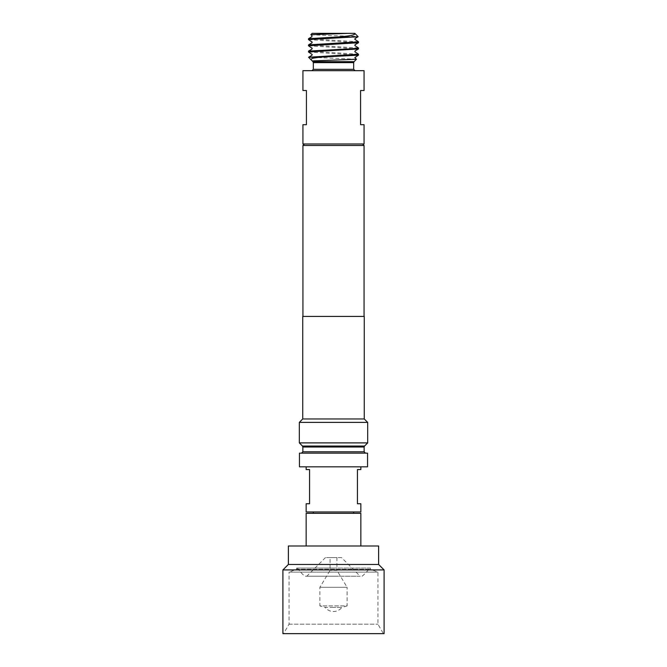 <?xml version="1.0" encoding="UTF-8"?>
<svg xmlns="http://www.w3.org/2000/svg" width="667" height="667" viewBox="0 0 667 667"><rect width="100%" height="100%" fill="white"/><g stroke="black" fill="none" stroke-linecap="round" stroke-linejoin="round"><path stroke-width="0.5" stroke-dasharray="3.33 2.5" d="M367.409 462.848L367.409 462.206L367.409 462.848M367.55 462.848L367.55 462.206L367.55 462.848M336.918 557.554L336.918 570.335L330.082 570.335L336.918 570.335L347.107 587.293L319.893 587.293L347.107 587.293L347.107 605.903L319.893 605.903L319.893 587.293L330.082 570.335L330.082 557.554L336.918 557.554L330.082 557.554M333.5 607.395L325.087 607.395L319.893 605.903L347.107 605.903L341.913 607.395L333.5 607.395L341.913 607.395A10.672 10.672 0 0 1 325.087 607.395L333.5 607.395M370.418 568.059L296.582 568.059L370.418 568.059L370.418 569.226L377.939 572.119L377.939 624.179L383.408 633.65L283.592 633.65L383.408 633.65M296.582 568.059L296.582 569.226L370.418 569.226L296.582 569.226L289.061 572.119L377.939 572.119L289.061 572.119L289.061 624.179L283.592 633.65M289.061 624.179L377.939 624.179L289.061 624.179M333.5 568.059L297.324 568.059L333.5 568.059M333.5 576.221L304.852 576.221L333.5 576.221M341.496 557.554L325.504 557.554L341.496 557.554L360.163 576.221L306.837 576.221L360.163 576.221M325.504 557.554L306.837 576.221M360.847 545.998L306.153 545.998L360.847 545.998M313.332 511.948L353.668 511.948L313.332 511.948M313.332 513.315L353.668 513.315L313.332 513.315M360.847 466.825L306.153 466.825L360.847 466.825M360.847 503.743L357.429 503.743L357.429 469.56L360.847 469.56M306.153 511.948L360.847 511.948M306.153 469.56L309.571 469.56L309.571 503.743L306.153 503.743M364.065 124.696L360.572 124.696L360.572 90.512L364.065 90.512M302.935 70.677L364.065 70.677M302.935 143.972L364.065 143.972M356.461 59.213L308.679 57.212M358.462 54.169L308.479 51.142M308.538 52.034L358.521 55.078M358.471 41.771L308.479 38.744M308.529 39.636L358.521 42.663M358.462 47.966L308.479 44.931M308.538 45.84L358.521 48.866M312.164 33.35L353.11 33.35M310.83 34.759L333.5 35.693C352.259 36.16 365.074 36.61 354.327 37.044M302.935 145.481L364.065 145.481M302.735 316.408L364.265 316.408M302.735 418.968L364.265 418.968M299.316 422.386L367.684 422.386M299.316 442.896L367.684 442.896M333.5 453.151L365.499 453.151L333.5 453.151M299.45 453.151L367.55 453.151L367.55 466.825L299.45 466.825L299.45 453.151M333.5 316.408L364.065 316.408L333.5 316.408M367.55 460.563L367.409 456.495L367.55 460.563M310.997 59.671L312.173 60.905M302.935 90.512L306.428 90.512L306.428 124.696L302.935 124.696M282.908 633.65L384.092 633.65M282.908 569.926L384.092 569.926M288.377 564.457L378.623 564.457M288.377 545.998L378.623 545.998M306.153 513.315L360.847 513.315M367.409 458.304L367.55 461.656L367.409 458.304M353.668 69.31L313.332 69.31M313.332 62.631L353.668 62.631M354.069 61.664L312.931 61.664M302.468 446.048L364.532 446.048M302.868 447.015L364.132 447.015M302.868 451.784L364.132 451.784M297.324 568.059A44.439 44.439 0 0 0 304.852 576.221M362.148 576.221A44.439 44.439 0 0 0 369.676 568.059"/><path stroke-width="1" d="M360.847 545.998L360.847 513.315L306.153 513.315L306.153 545.998M288.377 564.457L378.623 564.457L378.623 545.998L288.377 545.998L288.377 564.457L282.908 569.926L282.908 633.65L384.092 633.65L384.092 569.926L282.908 569.926M378.623 564.457L384.092 569.926M353.668 511.948L353.668 513.315M313.332 511.948L313.332 513.315M360.847 466.825L360.847 469.56L357.429 469.56L357.429 503.743L360.847 503.743L360.847 511.948L306.153 511.948L306.153 503.743L309.571 503.743L309.571 469.56L306.153 469.56L306.153 466.825M360.572 124.696L364.065 124.696L364.065 143.972L302.935 143.972L302.935 124.696L306.428 124.696L306.428 90.512L302.935 90.512L302.935 70.677L364.065 70.677L364.065 90.512L360.572 90.512L360.572 124.696M356.478 59.255L354.069 61.664L312.931 61.664L312.173 60.905L356.478 59.255L354.827 57.604L358.471 55.144L319.568 57.212L308.679 57.212L358.521 54.244L354.819 51.709L355.094 50.892L358.462 48.941L308.479 51.976L312.173 54.502L311.906 55.319L308.679 57.212M358.521 54.244L358.471 55.144M308.479 39.57L308.521 38.686L336.96 37.044C349.358 36.143 355.394 34.967 355.061 33.508L353.11 33.35L354.836 33.35L358.137 36.718L308.479 39.57L312.164 42.096L311.889 42.921L308.529 44.864L358.521 41.838L354.819 39.303L355.094 38.486L358.137 36.718M354.327 37.044L336.96 37.044M358.521 41.838L358.462 42.73L308.479 45.765L312.181 48.307L311.906 49.125L308.529 51.076L351.192 48.816L358.521 48.041L354.819 45.506L355.086 44.689L358.462 42.73M358.521 48.041L358.462 48.941M308.479 45.765L308.529 44.864M308.479 51.976L308.529 51.076M353.11 33.35L312.164 33.35L310.814 34.709L311.914 35.384L311.914 36.718L308.521 38.686M348.324 33.35L310.814 34.709M367.55 453.151L299.45 453.151L299.45 466.825L367.55 466.825L367.55 453.151M362.556 143.972L364.065 145.481L302.935 145.481L302.935 316.408M302.735 418.968L364.265 418.968L364.265 316.408L302.735 316.408L302.735 418.968L299.316 422.386L299.316 442.896L367.684 442.896L364.532 446.048L302.468 446.048L299.316 442.896M364.265 418.968L367.684 422.386L299.316 422.386M319.568 57.212L312.464 58.262L310.764 59.496L312.173 60.905M310.764 59.496L308.571 57.245M354.069 61.664L353.668 62.631L313.332 62.631L313.332 69.31L353.668 69.31L355.036 70.677M364.532 446.048L364.132 447.015L302.868 447.015L302.868 451.784L301.501 453.151M364.132 447.015L364.132 451.784L302.868 451.784M313.332 69.31L311.964 70.677M353.668 62.631L353.668 69.31M312.931 61.664L313.332 62.631M364.132 451.784L365.499 453.151M304.444 143.972L302.935 145.481M302.468 446.048L302.868 447.015M367.684 422.386L367.684 442.896M364.065 145.481L364.065 316.408"/></g></svg>
